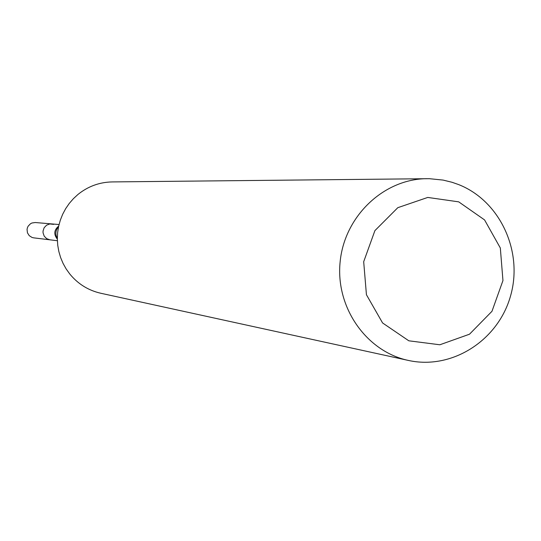 <?xml version="1.0" encoding="UTF-8"?>
<svg xmlns="http://www.w3.org/2000/svg" width="541" height="541" viewBox="0 0 541 541"><rect width="100%" height="100%" fill="white"/><g stroke="black" fill="none" stroke-linecap="round" stroke-linejoin="round"><path stroke-width="0.81" d="M57.38 240.725L49.921 239.819L46.654 238.642L44.206 236.16L43.05 232.84L43.037 231.068L44.146 227.727L46.567 225.191L49.813 223.947L53.654 224.373M408.333 360.421L100.721 293.242C88.311 290.395 78.005 283.991 69.809 274.03L66.144 268.918L63.074 263.413L60.626 257.584L58.841 251.504L57.738 245.256L57.339 238.919L57.637 232.569L58.631 226.294L60.322 220.167L62.668 214.277L65.65 208.684L69.228 203.477L73.36 198.709L77.978 194.442C88.034 186.361 99.422 182.189 112.156 181.925L429.311 178.686L443.079 180.079L452.039 182.276L458.579 184.569C500.019 200.839 523.431 251.484 510.542 295.954C498.139 340.566 451.823 370.132 408.333 360.421C366.176 351.508 335.264 307.099 340.161 261.587C344.617 216.028 383.907 178.834 427.005 178.679M458.707 201.854L484.567 219.916L500.324 247.988L502.954 280.556L491.979 311.291L469.5 334.21L439.847 344.773L408.82 340.803L382.588 322.963L366.433 294.723L363.687 261.722L374.906 230.622L397.818 207.676L427.748 197.438L458.707 201.854M33.691 237.851L32.054 237.465L29.228 235.66L27.442 232.792L27.05 229.425L27.408 227.761L28.118 226.212L30.452 223.771L31.953 222.993L35.266 222.527L51.557 223.9L49.813 223.947L46.567 225.191L44.146 227.727L43.037 231.068L43.05 232.84L44.206 236.16L46.654 238.642L49.921 239.819L33.691 237.851M57.339 239.142C53.579 234.354 54.026 229.999 58.678 226.077M57.332 238.419C55.054 234.267 55.453 230.385 58.529 226.78M59.043 224.529L51.557 223.9"/></g></svg>
